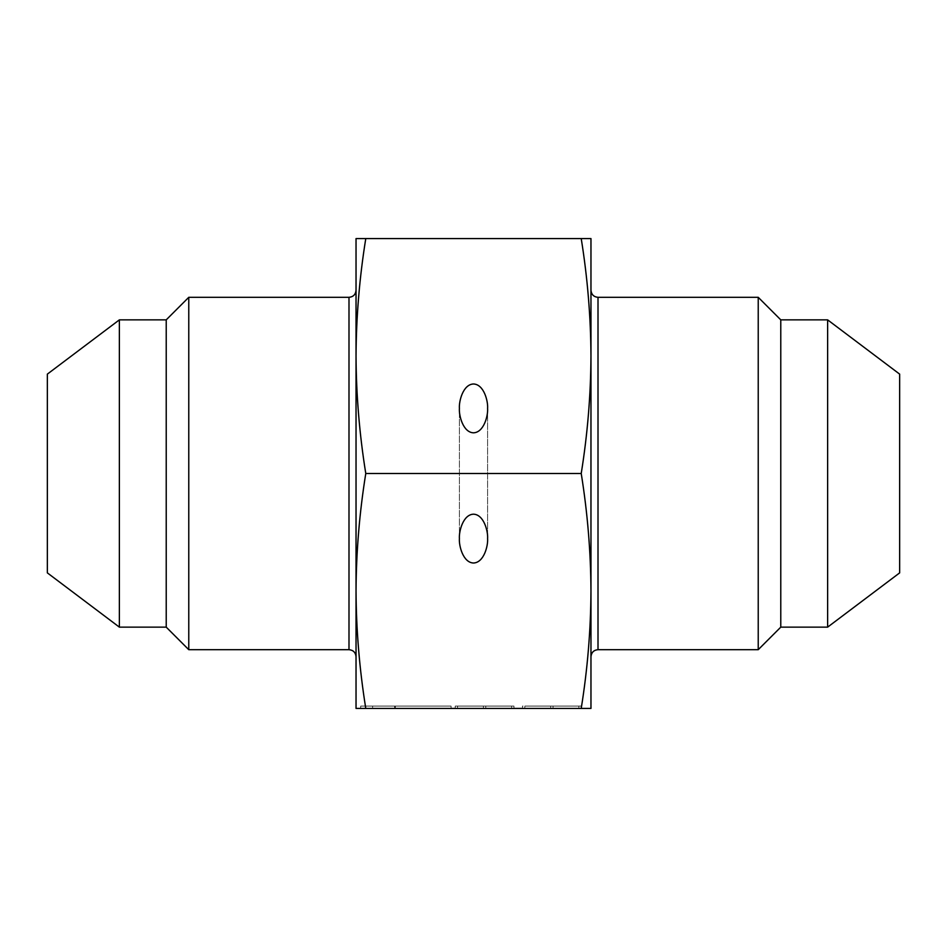 <?xml version="1.0" encoding="UTF-8"?>
<svg xmlns="http://www.w3.org/2000/svg" width="947" height="947" viewBox="0 0 947 947"><rect width="100%" height="100%" fill="white"/><g stroke="black" fill="none" stroke-linecap="round" stroke-linejoin="round"><path stroke-width="0.71" stroke-dasharray="4.74 3.55" d="M487.598 408.394L487.598 538.606C488.167 545.744 483.929 562.684 473.5 563.015C463.071 562.684 458.833 545.744 459.402 538.606C458.833 531.468 463.071 514.517 473.5 514.185C483.929 514.517 488.167 531.468 487.598 538.606L487.598 408.394C488.167 415.532 483.929 432.483 473.5 432.815C463.071 432.483 458.833 415.532 459.402 408.394L459.402 538.606L459.402 408.394C458.833 401.256 463.071 384.316 473.5 383.985C483.929 384.316 488.167 401.256 487.598 408.394M365.779 473.5C359.469 434.342 356.226 395.195 356.036 356.036L356.036 590.975C356.226 551.805 359.469 512.658 365.779 473.5L581.221 473.5C587.531 512.658 590.774 551.805 590.964 590.964C590.774 630.11 587.531 669.269 581.221 708.427L590.964 708.427L590.964 473.5M188.773 297.311L188.773 649.689M166.222 319.861L166.222 627.139M119.369 319.861L119.369 627.139M47.35 374.124L47.35 572.876M758.227 297.311L758.227 649.689M780.778 319.861L780.778 627.139M827.631 319.861L827.631 627.139M899.65 374.124L899.65 572.876M365.779 238.573L356.036 238.573L356.036 356.036C356.226 316.89 359.469 277.731 365.779 238.573L590.964 238.573L590.964 356.036C590.774 395.195 587.531 434.342 581.221 473.5M581.221 238.573C587.531 277.731 590.774 316.89 590.964 356.036M365.779 708.427C359.469 669.269 356.226 630.11 356.036 590.964L356.036 708.427L581.221 708.427L522.495 708.427L581.221 708.427L522.495 708.427L581.221 708.427L522.495 708.427L581.221 708.427L581.221 706.071L581.221 708.427L581.221 706.071L522.495 706.071L522.495 708.427L522.495 706.071L550.681 706.071L550.681 708.427L550.681 706.071L581.221 706.071L581.221 708.427L581.221 706.071L522.495 706.071L522.495 708.427L522.495 706.071L550.681 706.071L550.681 708.427L550.681 706.071L578.877 706.071L553.036 706.071L553.036 708.427L578.877 708.427L553.036 708.427L553.036 706.071L553.036 708.427L553.036 706.071L578.877 706.071L578.877 708.427L578.877 706.071L578.877 708.427L578.877 706.071L581.221 706.071L581.221 708.427M360.7 706.071L395.337 706.071L395.337 708.427L372.621 708.427L395.337 708.427L395.337 706.071L394.65 706.071L394.65 708.427L360.7 708.427L394.65 708.427L394.65 706.071L360.7 706.071L360.7 708.427M451.068 708.427L372.621 708.427L451.068 708.427L451.068 706.071L451.068 708.427M455.223 708.427L513.949 708.427L455.223 708.427L513.949 708.427L455.223 708.427L513.949 708.427L455.223 708.427L513.949 708.427L455.223 708.427L513.949 708.427L455.223 708.427L455.223 706.071L455.223 708.427L455.223 706.071L513.949 706.071L513.949 708.427L513.949 706.071L455.223 706.071L455.223 708.427L455.223 706.071L457.567 706.071L457.567 708.427L511.605 708.427L457.567 708.427L457.567 706.071L483.408 706.071L483.408 708.427L483.408 706.071L513.949 706.071L513.949 708.427L513.949 706.071L511.605 706.071L511.605 708.427L511.605 706.071L485.764 706.071L485.764 708.427L485.764 706.071L455.223 706.071L455.223 708.427L455.223 706.071L513.949 706.071L513.949 708.427L513.949 706.071L511.605 706.071L511.605 708.427L511.605 706.071L485.764 706.071L485.764 708.427L485.764 706.071L483.408 706.071L483.408 708.427L483.408 706.071L457.567 706.071L457.567 708.427L457.567 706.071L455.223 706.071L455.223 708.427L455.223 706.071L485.764 706.071L485.764 708.427L485.764 706.071L511.605 706.071L511.605 708.427L511.605 706.071L513.949 706.071L513.949 708.427L513.949 706.071L483.408 706.071L483.408 708.427L483.408 706.071L457.567 706.071L457.567 708.427L457.567 706.071L455.223 706.071L455.223 708.427M356.036 356.036L356.036 590.964M513.949 706.071L513.949 708.427L513.949 706.071L455.223 706.071L513.949 706.071M457.567 706.071L511.605 706.071L457.567 706.071L457.567 708.427L457.567 706.071M511.605 706.071L511.605 708.427L511.605 706.071M522.495 706.071L522.495 708.427L522.495 706.071L524.839 706.071L524.839 708.427L524.839 706.071L578.877 706.071L578.877 708.427L578.877 706.071L581.221 706.071L522.495 706.071M372.621 706.071L372.621 708.427L372.621 706.071L451.068 706.071L372.621 706.071M348.993 297.311L348.993 649.689M598.007 297.311L598.007 649.689"/><path stroke-width="1.42" d="M487.598 408.394L487.598 408.394C488.167 401.256 483.929 384.316 473.5 383.985C463.071 384.316 458.833 401.256 459.402 408.394C458.833 415.532 463.071 432.483 473.5 432.815C483.929 432.483 488.167 415.532 487.598 408.394M459.402 538.606C458.833 545.744 463.071 562.684 473.5 563.015C483.929 562.684 488.167 545.744 487.598 538.606C488.167 531.468 483.929 514.517 473.5 514.185C463.071 514.517 458.833 531.468 459.402 538.606M365.779 473.5C359.469 512.658 356.226 551.805 356.036 590.964L356.036 356.036C356.226 395.195 359.469 434.342 365.779 473.5L581.221 473.5C587.531 434.342 590.774 395.195 590.964 356.036C590.774 316.89 587.531 277.731 581.221 238.573L590.964 238.573L590.964 590.975C590.774 551.805 587.531 512.658 581.221 473.5M356.036 590.964C356.226 630.11 359.469 669.269 365.779 708.427L356.036 708.427L356.036 238.573L581.221 238.573M356.036 290.255C355.622 294.541 353.267 296.885 348.993 297.311L348.993 649.689L188.773 649.689L188.773 297.311L166.222 319.861L119.369 319.861L119.369 627.139L166.222 627.139L166.222 319.861M119.369 627.139L47.35 572.876L47.35 374.124L119.369 319.861M827.631 627.139L827.631 319.861L899.65 374.124L899.65 572.876L827.631 627.139L780.778 627.139L758.227 649.689L758.227 297.311L598.007 297.311C593.769 296.932 591.413 294.576 590.964 290.255M780.778 627.139L780.778 319.861L758.227 297.311M590.964 473.5L590.964 708.427L581.221 708.427C587.531 669.269 590.774 630.11 590.964 590.964L590.964 356.036M365.779 708.427L581.221 708.427M365.779 238.573C359.469 277.731 356.226 316.89 356.036 356.036M758.227 649.689L598.007 649.689L598.007 297.311M166.222 627.139L188.773 649.689M827.631 319.861L780.778 319.861M598.007 649.689C593.769 650.068 591.413 652.424 590.964 656.745M348.993 297.311L188.773 297.311M348.993 649.689C353.267 650.116 355.622 652.459 356.036 656.745"/></g></svg>
